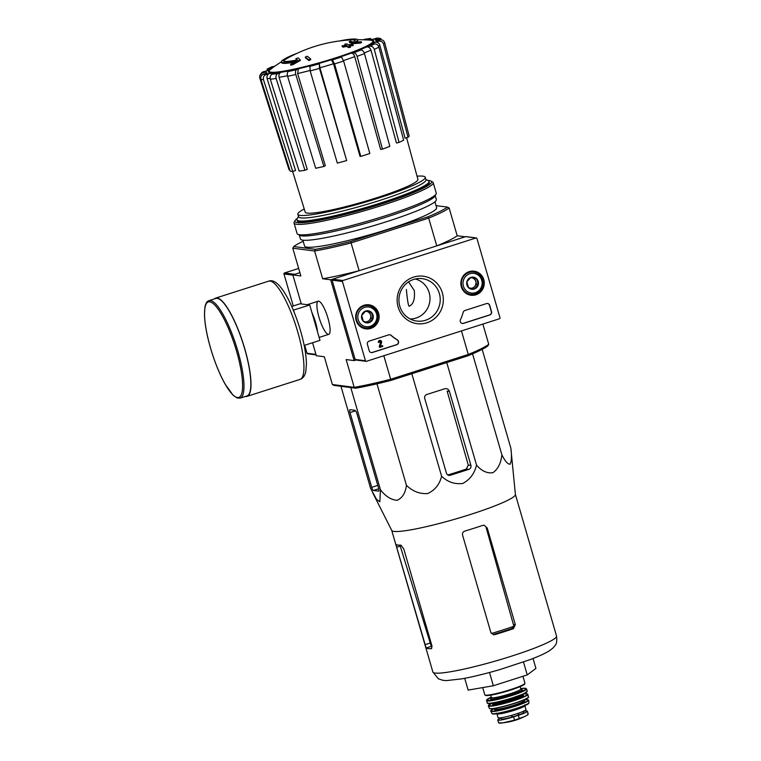<?xml version="1.0" encoding="UTF-8"?>
<svg xmlns="http://www.w3.org/2000/svg" width="761" height="761" viewBox="0 0 761 761"><rect width="100%" height="100%" fill="white"/><g stroke="black" fill="none" stroke-linecap="round" stroke-linejoin="round"><path stroke-width="1.14" d="M406.393 289.494C407.325 299.805 408.238 305.389 409.142 306.264C413.423 304.314 415.125 299.054 414.269 290.512L408.552 281.884M482.864 324.072L488.743 344.324L487.791 345.97A82.645 8.913 163.8 0 1 467.986 355.777L468.291 354.455L390.669 379.273L383.829 355.739M488.743 344.324A83.967 9.056 163.8 0 1 468.291 354.455L461.451 330.911M436.757 245.889L465.199 236.795L457.199 235.758L449.133 207.991A83.967 9.056 163.8 0 1 428.681 218.112L436.757 245.889A83.967 9.056 -16.2 0 0 457.199 235.758M350.669 241.522A82.645 8.913 163.8 0 1 315.368 249.342L293.727 246.545L292.776 248.191L314.607 251.006A83.967 9.056 163.8 0 0 351.059 242.94L428.681 218.112L427.644 216.914L350.669 241.522L359.125 270.707L330.674 279.801L322.674 278.773A83.967 9.056 -16.2 0 0 359.125 270.707M355.948 360.02L354.141 360.6L330.674 279.801M339.577 40.951A37.555 4.052 163.8 0 1 351.791 39.106A145.456 145.456 0 0 1 354.188 39.02A39.667 4.281 163.8 0 1 357.546 39.743A39.667 4.281 163.8 0 1 354.949 42.255A143.001 134.497 91.3 0 1 361.361 41.769L361.58 42.53A138.559 61.66 -103.1 0 0 360.334 43.073A142.592 134.117 -88.7 0 0 352.562 43.824A143.144 46.117 71.7 0 0 349.461 42.426L349.242 41.665A143.144 46.117 71.7 0 1 352.333 43.063L352.562 43.824M357.546 39.743L357.765 40.504A39.667 4.281 163.8 0 1 356.576 42.102M283.511 61.061A37.555 4.052 163.8 0 1 286.098 59.006A145.456 145.456 0 0 1 352.01 39.857A37.555 4.052 163.8 0 1 355.292 40.209M351.791 39.106A37.555 4.052 163.8 0 1 355.358 39.781A37.555 4.052 163.8 0 1 352.933 42.131A142.745 45.983 -108.3 0 0 350.469 41.132A141.689 63.049 76.9 0 0 349.242 41.665M352.333 43.063A142.592 134.117 -88.7 0 1 360.115 42.312L360.334 43.073M360.115 42.312A138.559 61.66 -103.1 0 1 361.361 41.769M285.879 58.255A145.456 145.456 0 0 0 283.805 59.463A39.667 4.281 163.8 0 0 281.361 61.879A39.667 4.281 163.8 0 0 296.4 60.975A143.001 140.452 108.3 0 0 290.55 64.409A138.559 112.01 65.2 0 1 292.928 63.791A142.592 140.053 -71.7 0 1 300.1 59.767A143.144 22.031 -107.2 0 0 298.293 57.96A141.689 114.54 -114.8 0 0 295.953 58.559A142.745 21.974 72.8 0 1 297.38 59.891A37.555 4.052 163.8 0 1 283.235 60.737A37.555 4.052 163.8 0 1 285.879 58.255A37.555 4.052 163.8 0 1 295.553 53.888L295.591 54.021M294.279 62.183A39.667 4.281 163.8 0 1 281.58 62.64L281.361 61.879M290.55 64.409L290.769 65.17A138.559 112.01 65.2 0 1 293.147 64.552A142.592 140.053 -71.7 0 1 300.319 60.519L300.1 59.767M292.928 63.791L293.147 64.552M295.953 58.559L296.172 59.32A142.745 21.974 72.8 0 1 296.914 59.986M307.13 56.219A142.982 137.979 97.3 0 0 305.256 57.151L305.475 57.912A143.705 34.34 72.3 0 1 308.899 60.576A140.595 135.677 -82.7 0 1 310.764 59.634L310.545 58.873A144.019 34.416 -107.7 0 0 307.13 56.219M305.256 57.151A143.705 34.34 72.3 0 1 308.681 59.815L308.899 60.576M308.681 59.815A140.595 135.677 -82.7 0 1 310.545 58.873M344.8 44.176A144.019 34.416 72.3 0 1 346.131 45.146A142.126 137.151 97.3 0 0 342.07 45.869A144.552 34.54 72.3 0 1 342.754 46.402A141.651 136.695 -82.7 0 1 346.816 45.679A144.019 34.416 72.3 0 1 348.215 46.83A140.595 135.677 -82.7 0 1 350.26 46.516A143.705 34.34 -107.7 0 0 348.861 45.356A141.651 136.695 -82.7 0 1 352.99 44.823A142.982 34.169 -107.7 0 0 352.305 44.281A142.126 137.151 97.3 0 0 348.186 44.823A143.705 34.34 -107.7 0 0 346.845 43.853A142.982 137.979 97.3 0 0 344.8 44.176L345.018 44.937A144.019 34.416 72.3 0 1 345.475 45.251M342.07 45.869L342.288 46.63A144.552 34.54 72.3 0 1 342.973 47.153A141.651 136.695 -82.7 0 1 347.035 46.431A144.019 34.416 72.3 0 1 348.433 47.591A140.595 135.677 -82.7 0 1 350.479 47.277L350.26 46.516M342.754 46.402L342.973 47.153M346.816 45.679L347.035 46.431M348.215 46.83L348.433 47.591M349.689 46.031A141.651 136.695 -82.7 0 1 353.209 45.574L352.99 44.823M384.676 42.692A65.085 7.02 163.8 0 1 383.563 44.1L408.029 137.322A62.545 6.744 163.8 0 0 409.142 135.915L384.676 42.692C383.81 40.381 382.165 39.439 379.758 39.838L375.991 40.866A57.189 6.174 163.8 0 0 375.049 39.724L380.9 38.535M380.909 38.535L377.408 38.05L372.5 39.391A57.189 6.174 163.8 0 0 367.002 39.705L370.607 38.431L363.092 39.791M275.187 65.931L266.978 69.118L271.04 68.109L265.77 71.334M271.04 68.109A57.189 6.174 163.8 0 0 267.282 70.535L261.984 72.39L259.748 75.491L259.739 77.898L289.056 169.789L289.675 169.627M259.748 75.491L262.402 72.97L266.169 71.943A57.189 6.174 163.8 0 0 267.111 73.094L263.458 74.255C261.251 75.225 260.405 76.909 260.909 79.315L290.16 171.13A62.545 6.744 163.8 0 0 292.7 171.453L263.458 79.648A65.085 7.02 163.8 0 1 260.909 79.315M263.458 79.648C262.945 77.242 263.801 75.558 266.008 74.588L269.651 73.417C267.463 74.369 266.607 76.052 267.092 78.45L295.563 170.54L292.7 171.453M269.651 73.417A57.189 6.174 163.8 0 0 275.159 73.104L272.181 74.236C270.393 75.177 269.765 76.851 270.307 79.258L299.121 171.092A62.545 6.744 163.8 0 0 304.933 170.283L276.119 78.45A65.085 7.02 163.8 0 1 270.307 79.258M276.119 78.45C275.577 76.043 276.205 74.369 277.993 73.427L280.971 72.305C279.192 73.227 278.564 74.892 279.087 77.289L307.263 169.399L304.933 170.283M280.971 72.305A57.189 6.174 163.8 0 0 290.198 70.573L288.343 71.496C287.249 72.305 287.002 73.912 287.601 76.309L315.682 168.276A62.545 6.744 163.8 0 0 323.882 166.459L295.801 74.492A65.085 7.02 163.8 0 1 287.601 76.309M295.801 74.492C295.201 72.095 295.449 70.488 296.533 69.679L298.388 68.766L297.637 73.541L325.337 165.736L323.882 166.459M298.388 68.766A57.189 6.174 163.8 0 0 309.936 65.893L310.165 70.916L337.342 163.111A62.545 6.744 163.8 0 0 346.674 160.561L319.496 68.376A65.085 7.02 163.8 0 1 310.165 70.916M319.496 68.376L319.268 63.344L319.934 67.767L346.674 160.561M333.527 63.753L331.368 59.767L332.395 59.891L334.555 63.914L360.79 156.386L359.982 156.281L333.527 63.753A61.156 6.602 163.8 0 1 319.934 67.767M360.79 156.386A62.545 6.744 163.8 0 0 369.836 153.494L343.611 61.023L341.442 56.999L340.424 56.866A57.189 6.174 163.8 0 0 351.24 53.118L353.58 52.794C355.111 52.832 356.281 54.021 357.08 56.362L382.45 149.127L380.614 149.384L354.721 56.647A61.156 6.602 163.8 0 1 343.468 60.557M382.45 149.127A62.545 6.744 163.8 0 0 389.841 146.331L364.462 53.555C363.663 51.215 362.502 50.036 360.971 49.998L358.631 50.321A57.189 6.174 163.8 0 0 366.517 46.982L369.827 46.25C371.948 46.031 373.442 47.077 374.288 49.398L399.04 142.431L396.452 143.001L370.968 50.093A61.156 6.602 163.8 0 1 364.281 52.985M399.04 142.431A62.545 6.744 163.8 0 0 403.644 140.148L378.883 47.125C378.036 44.804 376.552 43.748 374.422 43.976L371.121 44.699A57.189 6.174 163.8 0 0 374.878 42.274L378.645 41.246C381.052 40.847 382.697 41.798 383.563 44.1M375.049 39.724L378.455 40.19M374.878 42.274C377.275 41.874 378.911 42.806 379.796 45.089A61.156 6.602 163.8 0 1 378.474 46.088M408.029 137.322L405.071 138.131L379.796 45.089M366.517 46.982C368.628 46.763 370.112 47.8 370.968 50.093M351.24 53.118C352.762 53.156 353.922 54.326 354.721 56.647M367.002 39.705L373.746 39.22M293.27 305.951L283.977 273.97A0.79 0.761 -82.7 0 1 284.49 272.98L294.811 274.302L299.891 272.676L292.852 274.93L301.27 303.924M312.552 342.735L316.319 355.72L324.319 356.757L332.386 384.524L334.069 385.408L355.71 388.196L354.217 387.339L332.386 384.524M354.141 360.6L346.15 359.563L354.217 387.339A83.967 9.056 163.8 0 0 390.669 379.273L391.021 380.386L467.986 355.777M391.021 380.386A82.645 8.913 163.8 0 1 355.71 388.196M328.02 318.345A17.398 4.157 -107.7 0 0 319.335 301.394A17.398 4.157 -107.7 0 0 319.534 319.03A17.398 4.157 -107.7 0 0 329.608 333.518A17.398 4.157 -107.7 0 0 328.02 318.345M292.776 248.191L300.852 275.958L292.852 274.93M315.368 249.342L314.607 251.006L322.674 278.773M434.921 201.789L436.624 207.648A68.756 7.42 163.8 0 1 372.662 233.95A68.756 7.42 163.8 0 1 304.562 246.012L302.859 240.162M427.644 216.914A82.645 8.913 163.8 0 0 447.449 207.106L436.034 205.632M293.727 246.545A82.645 8.913 163.8 0 1 303.182 241.256M447.449 207.106L449.133 207.991M425.884 179.415L428.395 180.776A68.756 7.42 163.8 0 1 429.004 181.441A68.756 7.42 163.8 0 1 365.042 207.743A68.756 7.42 163.8 0 1 296.952 219.805A68.756 7.42 163.8 0 1 297.113 218.921L298.502 216.428M417.038 176.191A66.331 7.153 163.8 0 1 422.916 176.162A66.331 7.153 163.8 0 1 425.266 177.265A66.331 7.153 163.8 0 1 363.568 202.645A66.331 7.153 163.8 0 1 297.874 214.279A66.331 7.153 163.8 0 1 304.238 208.961M406.593 137.712L417.913 179.415A58.673 6.335 163.8 0 1 372.319 199.154A58.673 6.335 163.8 0 1 308.7 213.223A58.673 6.335 163.8 0 1 305.228 212.157L292.624 171.453M425.266 177.265L425.998 179.796A66.331 7.153 163.8 0 1 364.3 205.166A66.331 7.153 163.8 0 1 298.607 216.799L297.874 214.279M340.957 386.293L370.655 488.514L376.543 499.368L379.834 501.794L380.471 489.78C385.551 496.362 391.125 499.872 397.175 500.319C402.407 497.913 405.489 492.909 406.441 485.29C412.595 491.34 419.692 494.098 427.739 493.556C434.969 490.16 439.592 484.396 441.608 476.253C447.744 482.065 454.802 484.462 462.793 483.444C469.965 479.601 474.55 473.475 476.538 465.085C481.551 470.983 487.011 473.532 492.928 472.714C498.017 469.042 501.004 463.069 501.88 454.783C504.99 461.099 507.72 464.248 510.079 464.22C511.611 461.337 511.868 455.963 510.84 448.096L482.16 349.356M372.462 492.234L391.753 530.455A64.4 6.944 163.8 0 0 455.487 519.031A64.4 6.944 163.8 0 0 515.406 494.526L510.84 448.096M501.88 454.783L472.562 353.865M476.538 465.085L446.755 362.569M424.733 398.469L446.441 473.199A3.177 3.063 97.3 0 0 450.265 475.292L468.852 469.347A3.177 3.063 97.3 0 0 470.907 465.38L449.409 391.411A3.967 3.824 97.3 0 0 444.643 388.795L426.788 394.502A3.177 3.063 97.3 0 0 424.733 398.469M441.608 476.253L411.825 373.737M406.441 485.29L376.961 383.82M380.471 489.78L350.773 387.558M378.598 488.22L357.109 414.241A3.967 0.951 -107.7 0 0 354.978 410.322L349.955 409.675A3.177 0.761 -107.7 0 0 349.87 409.684A3.177 0.761 -107.7 0 0 350.012 412.595L371.72 487.325A3.177 0.761 -107.7 0 0 373.432 490.465L378.655 491.14A3.177 0.761 -107.7 0 0 378.74 491.13A3.177 0.761 -107.7 0 0 378.598 488.22M464.724 678.327L468.139 690.103L493.337 685.747L527.23 674.912L535.925 668.424L533.042 658.474M527.23 674.912L523.492 662.013M493.337 685.747L489.494 672.486M494.831 634.626A64.4 6.944 -16.2 0 0 513.418 628.681L515.321 624.695L487.23 528.001L484.186 525.252L482.645 525.413A64.4 6.944 163.8 0 1 464.762 531.111C462.945 531.844 462.212 533.157 462.555 535.059L490.864 632.515L493.489 634.741L494.831 634.626L493.328 634.436A58.702 6.335 -16.2 0 0 511.925 628.491L513.884 626.265A58.816 6.345 163.8 0 1 491.349 633.494M487.23 528.001L486.222 527.868L513.884 626.265M431.772 645.299A58.816 6.345 163.8 0 1 430.755 644.662L431.477 646.289A58.702 6.335 -16.2 0 0 432.067 646.612M430.755 644.662L400.229 546.094L396.662 547.235L426.141 648.001A64.4 6.944 -16.2 0 0 431.373 648.676L431.506 648.648M431.63 648.591L431.848 645.575L403.758 548.881L400.98 545.161A64.4 6.944 163.8 0 1 396.072 544.486L396.662 547.235M450.265 475.292L447.763 474.969A61.708 6.659 -16.2 0 0 466.35 469.033L468.262 465.047L447.135 391.116L449.409 391.411M304.181 345.418L319.991 340.357L309.727 305.009L293.308 310.136M309.727 305.009L300.1 303.772L291.72 306.455M293.584 310.174L294.212 312.333M240.143 398.136L246.992 395.948A51.177 12.224 -107.7 0 0 244.709 348.928A51.177 12.224 -107.7 0 0 215.82 298.464L208.971 300.652C207.059 301.185 205.727 303.278 204.966 306.921L204.462 314.626C204.814 325.185 207.325 337.932 211.986 352.876C215.877 365.023 220.243 375.43 225.104 384.105L233.189 395.311L237.128 397.993L240.143 398.136A51.177 12.224 -107.7 0 0 237.86 351.116A51.177 12.224 -107.7 0 0 208.971 300.652M245.537 396.414A51.567 12.319 -107.7 0 0 247.106 396.329A51.567 12.319 -107.7 0 0 244.814 348.938A51.567 12.319 -107.7 0 0 215.705 298.084A51.567 12.319 -107.7 0 0 214.364 298.93M476.957 238.488L499.996 317.765A0.79 0.761 -82.7 0 1 499.482 318.754L366.421 361.304A0.79 0.761 -82.7 0 1 365.461 360.781L342.431 281.503A0.79 0.761 -82.7 0 1 342.945 280.505L476.005 237.965A0.79 0.761 -82.7 0 1 476.957 238.488M398.098 307.025A23.933 23.096 97.3 0 0 437.052 316.195A23.933 23.096 97.3 0 0 425.551 276.624A23.933 23.096 97.3 0 0 398.098 307.025M469.214 271.629A12.128 11.71 97.3 0 0 470.288 295.125A12.128 11.71 97.3 0 0 484.186 284.709A12.128 11.71 97.3 0 0 469.214 271.629M364.034 305.256A12.128 11.71 97.3 0 0 365.109 328.752A12.128 11.71 97.3 0 0 379.016 318.336A12.128 11.71 97.3 0 0 364.034 305.256M388.766 334.84A2.644 2.549 -82.7 0 1 391.164 335.344A46.278 44.661 -82.7 0 0 397.356 339.891A2.644 2.549 -82.7 0 1 396.776 344.695L372.414 352.486A2.644 2.549 -82.7 0 1 369.228 350.745L367.401 344.429A2.644 2.549 -82.7 0 1 369.114 341.128L388.766 334.84M486.517 303.591A2.644 2.549 -82.7 0 1 489.694 305.332L491.53 311.639A2.644 2.549 -82.7 0 1 489.818 314.949L463.497 323.368A2.644 2.549 -82.7 0 1 460.462 319.715A46.278 44.661 -82.7 0 0 463.183 312.314A2.644 2.549 -82.7 0 1 464.904 310.498L486.517 303.591M366.098 361.332L355.777 360.001A0.79 0.761 -82.7 0 1 355.149 359.449L332.119 280.172A0.79 0.761 -82.7 0 1 332.633 279.182L465.694 236.633A0.79 0.761 -82.7 0 1 466.017 236.604L476.329 237.936M410.131 318.954A20.29 19.577 97.3 0 0 429.832 301.185A20.29 19.577 97.3 0 0 415.278 278.992M399.791 306.188A21.384 20.642 97.3 0 0 414.507 320.628A21.384 20.642 97.3 0 0 440.039 302.498A21.384 20.642 97.3 0 0 419.939 278.488A21.384 20.642 97.3 0 0 399.791 306.188M468.605 294.65A11.9 11.482 97.3 0 0 471.516 294.383M474.388 272.134A11.9 11.482 97.3 0 0 471.639 271.135M363.425 328.276A11.9 11.482 97.3 0 0 366.336 328.01M369.209 305.76A11.9 11.482 97.3 0 0 366.46 304.761M380.11 341.232A0.79 0.761 -82.7 0 1 380.652 342.146L380.861 342.174A0.79 0.761 -82.7 0 0 380.215 341.232A0.79 0.761 -82.7 0 0 379.378 342.26L378.645 342.488A1.589 1.532 -82.7 0 1 380.31 340.452A1.589 1.532 -82.7 0 1 381.603 342.374L380.329 346.369L382.555 345.656L382.773 346.417L379.653 347.416L380.861 342.174M380.215 340.443A1.589 1.532 -82.7 0 0 378.436 342.469L378.645 342.488M380.367 346.265L382.555 345.656M379.435 346.655L379.653 347.416M371.235 352.571A2.644 2.549 -82.7 0 0 372.205 352.457L396.567 344.666A2.644 2.549 -82.7 0 0 397.147 339.863A46.278 44.661 -82.7 0 1 390.954 335.316L391.164 335.344M389.737 334.735A2.644 2.549 -82.7 0 1 390.954 335.316M379.225 346.626L380.652 342.146M487.487 303.477A2.644 2.549 -82.7 0 1 489.494 305.304L491.321 311.62A2.644 2.549 -82.7 0 1 489.608 314.921L463.287 323.339A2.644 2.549 -82.7 0 1 462.317 323.444M466.835 281.855L470.888 277.385L476.624 278.735L478.317 284.566L474.274 289.037L468.529 287.687L466.835 281.855A6.107 5.898 -82.7 0 1 476.624 278.735A6.107 5.898 -82.7 0 1 474.274 289.037A6.107 5.898 -82.7 0 1 466.835 281.855M475.33 292.681A9.922 9.57 -82.7 0 1 463.259 281.018A9.922 9.57 -82.7 0 1 479.145 275.939A9.922 9.57 -82.7 0 1 475.33 292.681M475.349 293.898A11.244 10.844 -82.7 0 1 461.48 281.779A11.244 10.844 -82.7 0 1 483.054 282.179A11.244 10.844 -82.7 0 1 475.349 293.898M470.802 294.317L467.787 293.927A11.244 10.844 -82.7 0 1 466.626 293.708M469.48 271.544A11.244 10.844 -82.7 0 1 470.659 271.629L473.675 272.019M470.517 277.717A5.289 5.108 -82.7 0 1 475.749 281.427L474.902 278.507L470.726 277.527M475.749 281.427A5.289 5.108 -82.7 0 1 474.579 286.583L476.595 284.338L475.749 281.427M472.676 288.685L474.579 286.583A5.289 5.108 -82.7 0 1 470.916 288.276M476.595 284.338L478.317 284.566M474.902 278.507L476.624 278.735M361.665 315.492L365.708 311.011L371.444 312.362L373.137 318.193L369.095 322.674L363.358 321.323L361.665 315.492A6.107 5.898 -82.7 0 1 371.444 312.362A6.107 5.898 -82.7 0 1 369.095 322.674A6.107 5.898 -82.7 0 1 361.665 315.492M370.15 326.307A9.922 9.57 -82.7 0 1 358.079 314.645A9.922 9.57 -82.7 0 1 373.965 309.565A9.922 9.57 -82.7 0 1 370.15 326.307M370.169 327.525A11.244 10.844 -82.7 0 1 356.3 315.406A11.244 10.844 -82.7 0 1 377.875 315.805A11.244 10.844 -82.7 0 1 370.169 327.525M365.622 327.943L362.607 327.553A11.244 10.844 -82.7 0 1 361.446 327.335M364.3 305.171A11.244 10.844 -82.7 0 1 365.489 305.256L368.495 305.646M365.337 311.344A5.289 5.108 -82.7 0 1 370.569 315.054L369.722 312.134L365.546 311.154M370.569 315.054A5.289 5.108 -82.7 0 1 369.399 320.21L371.425 317.965L370.569 315.054M367.496 322.312L369.399 320.21A5.289 5.108 -82.7 0 1 365.737 321.903M371.425 317.965L373.137 318.193M369.722 312.134L371.444 312.362M316.081 354.883L307.644 353.798A0.79 0.761 -82.7 0 1 307.006 353.247L304.685 345.256M284.49 272.98L298.664 268.443M427.758 180.433A71.144 7.677 163.8 0 1 429.052 180.538A71.144 7.677 163.8 0 1 430.935 181.051A71.144 7.677 163.8 0 1 365.394 208.952A71.144 7.677 163.8 0 1 295.116 220.509A71.144 7.677 163.8 0 1 297.465 218.293M428.995 181.965A68.756 7.42 163.8 0 1 429.118 183.287A68.756 7.42 163.8 0 1 365.328 208.704A68.756 7.42 163.8 0 1 297.846 221.422A68.756 7.42 163.8 0 1 297.237 220.243M430.935 181.051L432.562 181.927A72.466 7.819 163.8 0 1 433.209 182.63A72.466 7.819 163.8 0 1 365.803 210.35A72.466 7.819 163.8 0 1 294.041 223.059A72.466 7.819 163.8 0 1 294.212 222.126L295.116 220.509M433.209 182.63L436.253 193.104A72.466 7.819 163.8 0 1 436.082 194.036A72.466 7.819 163.8 0 1 368.847 220.823A72.466 7.819 163.8 0 1 297.732 234.236A72.466 7.819 163.8 0 1 297.085 233.532L294.041 223.059M436.082 194.036L434.911 196.138A70.744 7.629 163.8 0 1 369.275 222.288A70.744 7.629 163.8 0 1 299.844 235.377L297.732 234.236M435.197 195.625L436.329 199.515A70.744 7.629 163.8 0 1 370.521 226.578A70.744 7.629 163.8 0 1 300.452 238.992L299.33 235.092M527.734 713.666L527.82 714.845L524.671 716.529L514.56 720.172L502.688 722.883L498.997 722.855M523.368 711.373A12.956 1.398 163.8 0 1 527.43 711.24A12.956 1.398 163.8 0 1 518.355 715.292L513.58 716.814A12.956 1.398 163.8 0 1 497.77 720.001A12.956 1.398 163.8 0 1 501.261 717.937M524.843 705.628L525.975 709.537A14.545 1.57 163.8 0 1 512.448 715.112A14.545 1.57 163.8 0 1 498.046 717.661L496.904 713.742A14.545 1.57 163.8 0 0 511.316 711.193A14.545 1.57 163.8 0 0 524.843 705.628L524.985 704.724M523.349 711.297L523.673 712.401A11.529 1.246 163.8 0 1 518.907 714.874L511.963 717.09A11.529 1.246 163.8 0 1 501.528 718.841L501.204 717.737M357.537 39.715A145.456 145.456 0 0 1 370.483 40.209A53.983 5.822 163.8 0 1 370.959 40.257A53.983 5.822 163.8 0 1 335.068 58.036A53.983 5.822 163.8 0 1 270.688 69.203A145.456 145.456 0 0 1 281.351 61.85M368.714 40.076A54.963 5.926 163.8 0 1 371.92 40.152A54.963 5.926 163.8 0 1 318.184 63.401A54.963 5.926 163.8 0 1 272.105 68.148M379.758 39.838A61.118 6.592 163.8 0 1 378.645 41.246M376.153 38.231A61.118 6.592 163.8 0 1 378.693 38.554M364.167 39.382A61.118 6.592 163.8 0 1 369.979 38.583M267.739 68.842A61.118 6.592 163.8 0 1 272.333 66.559M262.402 72.97A61.118 6.592 163.8 0 1 263.515 71.563M266.008 74.588A61.118 6.592 163.8 0 1 263.458 74.255M277.993 73.427A61.118 6.592 163.8 0 1 272.181 74.236M296.533 69.679A61.118 6.592 163.8 0 1 288.343 71.496M318.821 63.914A61.118 6.592 163.8 0 1 309.489 66.464M331.368 59.767A57.189 6.174 163.8 0 1 319.268 63.344M341.442 56.999A61.118 6.592 163.8 0 1 332.395 59.891M360.971 49.998A61.118 6.592 163.8 0 1 353.58 52.794M374.422 43.976A61.118 6.592 163.8 0 1 369.827 46.25M270.117 78.373A61.156 6.602 163.8 0 1 267.092 78.45M287.458 75.767A61.156 6.602 163.8 0 1 279.087 77.289M310.031 70.469A61.156 6.602 163.8 0 1 297.637 73.541M343.611 61.023A65.085 7.02 163.8 0 1 334.555 63.914M364.462 53.555A65.085 7.02 163.8 0 1 357.08 56.362M378.883 47.125A65.085 7.02 163.8 0 1 374.288 49.398M556.538 636.053A64.4 6.944 163.8 0 1 496.638 660.691A64.4 6.944 163.8 0 1 432.866 671.982L438.355 678.793L442.807 680.305L446.403 680.61L462.079 678.822C473.076 676.786 485.727 673.694 500.015 669.537L529.39 659.873C538.312 656.572 545.038 653.518 549.566 650.693L553.447 647.592C555.007 644.938 557.49 645.223 556.538 636.053L515.406 494.46M513.418 628.681L511.925 628.491M515.321 624.695L513.846 624.505M426.141 648.001L431.477 646.289M424.98 644.691L430.231 643.007M470.907 465.38L468.262 465.047M468.852 469.347L466.35 469.033M373.432 490.465L378.75 488.762M371.72 487.325L377.779 485.394M350.012 412.595L355.587 410.816M317.499 331.767A17.398 4.157 -107.7 0 0 315.549 322.331A17.398 4.157 -107.7 0 0 311.953 312.685M236.614 351.392A50.112 11.976 -107.7 0 0 205.023 307.434A50.112 11.976 -107.7 0 0 229.099 390.307A50.112 11.976 -107.7 0 0 236.614 351.392M268.662 281.161C278.631 277.137 291.929 301.832 300.547 330.769C304.324 343.896 306.283 355.054 306.426 364.243L305.827 371.435C304.942 375.744 303.021 378.398 300.062 379.397A51.567 12.319 -107.7 0 0 297.77 332.005A51.567 12.319 -107.7 0 0 268.662 281.161L215.705 298.084M355.149 359.449L365.461 360.781M332.119 280.172L342.431 281.503M332.633 279.182L342.945 280.505M465.694 236.633L476.005 237.965M307.006 353.247L315.939 354.398M283.977 273.97L292.909 275.121M519.325 718.641L518.355 715.292M514.56 720.172L513.58 716.814M522.931 676.282L524.919 683.159A20.889 2.254 163.8 0 1 505.485 691.15A20.889 2.254 163.8 0 1 484.795 694.812L482.693 687.583M524.557 683.787A20.366 2.197 163.8 0 1 505.618 691.597A20.366 2.197 163.8 0 1 485.451 695.145M520.144 686.603L520.838 689A15.334 1.655 163.8 0 1 506.569 694.869A15.334 1.655 163.8 0 1 491.378 697.552L490.683 695.164M520.619 689.418A16.4 1.769 163.8 0 1 521.561 689.437A16.4 1.769 163.8 0 1 505.542 696.372A16.4 1.769 163.8 0 1 491.787 697.789M486.488 700.624A20.889 2.254 163.8 0 0 507.178 696.962A20.889 2.254 163.8 0 0 526.612 688.971L525.442 688.248L520.724 688.61A20.357 2.197 163.8 0 1 525.233 688.267A20.357 2.197 163.8 0 1 502.393 697.675A20.357 2.197 163.8 0 1 491.264 697.181L486.555 700.006L487.211 702.898A20.832 2.245 163.8 0 0 507.834 699.235A20.832 2.245 163.8 0 0 527.211 691.273L523.901 693.804L507.768 699.483C492.063 704.106 486.032 703.545 487.839 703.345L487.211 702.898M527.031 691.711A20.566 2.216 163.8 0 1 507.901 699.445A20.566 2.216 163.8 0 1 487.601 703.164M522.617 694.374A15.6 1.684 163.8 0 1 508.12 700.196A15.6 1.684 163.8 0 1 492.757 703.05M522.664 694.355L522.855 694.983A15.6 1.684 163.8 0 1 508.338 700.948A15.6 1.684 163.8 0 1 492.881 703.687L492.7 703.059M522.855 695.059A16.133 1.741 163.8 0 1 522.931 695.069A16.133 1.741 163.8 0 1 508.358 701.556A16.133 1.741 163.8 0 1 492.919 703.754M523.444 694.013A20.347 2.197 163.8 0 1 526.831 693.823A20.347 2.197 163.8 0 1 504.857 703.002A20.347 2.197 163.8 0 1 491.863 703.183M523.454 694.003L526.935 693.813L527.887 694.384A20.614 2.226 163.8 0 1 508.719 702.251A20.614 2.226 163.8 0 1 488.315 705.885L489.342 708.348A20.309 2.188 163.8 0 0 509.442 704.753A20.309 2.188 163.8 0 0 528.343 697.019C529.304 696.962 528.172 697.789 524.957 699.511C517.195 703.021 502.859 707.036 496.838 708.082C492.205 709.005 489.703 709.09 489.342 708.348M528.134 697.437A20.043 2.159 163.8 0 1 509.499 704.943A20.043 2.159 163.8 0 1 489.742 708.596M523.768 700.034L523.958 700.681A15.077 1.627 163.8 0 1 509.937 706.455A15.077 1.627 163.8 0 1 495.002 709.1L494.821 708.443M523.958 700.767A15.6 1.684 163.8 0 1 524.063 700.776A15.6 1.684 163.8 0 1 509.927 707.064A15.6 1.684 163.8 0 1 495.05 709.166M490.712 711.259A19.805 2.14 163.8 0 0 510.308 707.749A19.805 2.14 163.8 0 0 528.743 700.206L527.811 699.606L524.281 699.816A19.548 2.112 163.8 0 1 527.706 699.616A19.548 2.112 163.8 0 1 506.455 708.472A19.548 2.112 163.8 0 1 494.279 708.529L490.731 710.755L491.872 713.466A19.31 2.083 163.8 0 0 510.973 710.032A19.31 2.083 163.8 0 0 528.943 702.688L528.838 703.135C527.839 703.468 531.863 703.335 516.006 708.862L502.27 712.667C493.784 714.455 493.585 714.037 492.624 713.951L491.872 713.466M528.562 703.259A18.787 2.026 163.8 0 1 511.078 710.374A18.787 2.026 163.8 0 1 492.5 713.732M511.963 717.09L511.468 715.388M512.381 716.967L511.887 715.273M518.907 714.874L518.422 713.209M518.526 715.007L518.041 713.342M524.671 716.529L520.61 718.346A8.799 0.951 163.8 0 1 507.549 722.17A8.799 0.951 163.8 0 1 507.292 722.208L502.241 722.95A15.21 1.646 163.8 0 1 498.864 722.874M502.688 722.883A15.21 1.646 163.8 0 1 502.241 722.95L498.607 722.864L497.77 720.001M296.952 219.805L297.228 220.766M429.004 181.441L429.29 182.393M391.725 530.388L432.866 671.982M318.203 301.194L307.254 304.695M328.8 334.336L319.144 337.418M300.062 379.397L247.106 396.329M528.258 714.094L527.43 711.24M524.919 683.159L524.586 684.139C525.271 684.577 515.711 688.895 503.611 692.177C494.384 694.707 488.381 695.811 485.604 695.468L484.795 694.812M520.838 689L521.256 689.495L520.572 689.456M491.844 697.799L491.292 698.198L491.378 697.552M526.612 688.971L527.211 691.273M491.844 703.193L488.315 705.885M527.887 694.384L528.343 697.019M528.743 700.206L528.943 702.688M496.296 713.057L496.904 713.742M520.61 718.346L507.292 722.208"/></g></svg>
